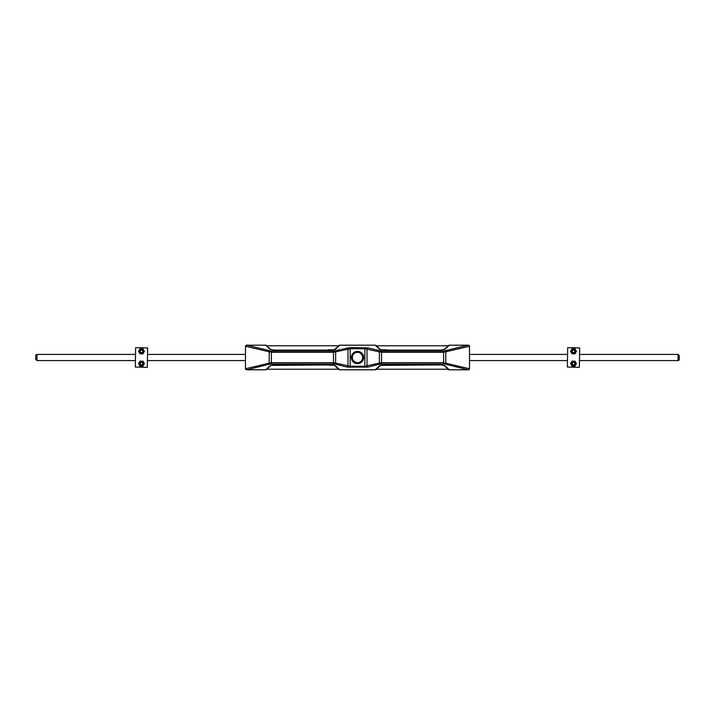 <?xml version="1.0" encoding="UTF-8"?>
<svg xmlns="http://www.w3.org/2000/svg" width="715" height="715" viewBox="0 0 715 715"><rect width="100%" height="100%" fill="white"/><g stroke="black" fill="none" stroke-linecap="round" stroke-linejoin="round"><path stroke-width="1.07" d="M135.636 347.651L147.639 347.964L147.326 367.349L135.332 367.036L135.636 347.651M138.567 351.342L140.024 353.871L142.937 353.871L144.394 351.342L142.937 348.822L140.024 348.822L138.567 351.342M138.567 363.658L140.024 366.178L142.937 366.178L144.394 363.658L142.937 361.129L140.024 361.129L138.567 363.658M579.365 367.349L567.361 367.036L567.674 347.651L579.668 347.964L579.365 367.349M576.433 363.658L574.976 361.129L572.063 361.129L570.606 363.658L572.063 366.178L574.976 366.178L576.433 363.658M576.433 351.342L574.976 348.822L572.063 348.822L570.606 351.342L572.063 353.871L574.976 353.871L576.433 351.342M573.519 348.884A2.458 2.458 0 0 1 575.647 352.575A2.458 2.458 0 0 1 571.383 352.575A2.458 2.458 0 0 1 573.519 348.884L572.098 348.884L570.677 351.342L572.098 353.809L574.94 353.809L576.361 351.342L574.94 348.884L573.519 348.884M573.519 361.191A2.458 2.458 0 0 1 575.647 364.882A2.458 2.458 0 0 1 571.383 364.882A2.458 2.458 0 0 1 573.519 361.191L572.098 361.191L570.677 363.658L572.098 366.116L574.94 366.116L576.361 363.658L574.94 361.191L573.519 361.191M141.481 348.884A2.458 2.458 0 0 1 143.617 352.575A2.458 2.458 0 0 1 139.353 352.575A2.458 2.458 0 0 1 141.481 348.884L140.06 348.884L138.639 351.342L140.06 353.809L142.902 353.809L144.323 351.342L142.902 348.884L141.481 348.884M141.481 361.191A2.458 2.458 0 0 1 143.617 364.882A2.458 2.458 0 0 1 139.353 364.882A2.458 2.458 0 0 1 141.481 361.191L140.06 361.191L138.639 363.658L140.06 366.116L142.902 366.116L144.323 363.658L142.902 361.191L141.481 361.191M573.519 362.112A1.537 1.537 0 0 1 574.851 364.427A1.537 1.537 0 0 1 572.188 364.427A1.537 1.537 0 0 1 573.519 362.112M573.519 362.389A1.269 1.269 0 0 1 574.61 364.284A1.269 1.269 0 0 1 572.42 364.284A1.269 1.269 0 0 1 573.519 362.389M573.519 349.805A1.537 1.537 0 0 1 574.851 352.111A1.537 1.537 0 0 1 572.188 352.111A1.537 1.537 0 0 1 573.519 349.805M573.519 350.082A1.269 1.269 0 0 1 574.61 351.977A1.269 1.269 0 0 1 572.42 351.977A1.269 1.269 0 0 1 573.519 350.082M141.481 349.805A1.537 1.537 0 0 1 142.812 352.111A1.537 1.537 0 0 1 140.149 352.111A1.537 1.537 0 0 1 141.481 349.805M141.481 350.082A1.269 1.269 0 0 1 142.58 351.977A1.269 1.269 0 0 1 140.39 351.977A1.269 1.269 0 0 1 141.481 350.082M141.481 362.112A1.537 1.537 0 0 1 142.812 364.427A1.537 1.537 0 0 1 140.149 364.427A1.537 1.537 0 0 1 141.481 362.112M141.481 362.389A1.269 1.269 0 0 1 142.58 364.284A1.269 1.269 0 0 1 140.39 364.284A1.269 1.269 0 0 1 141.481 362.389M381.095 365.195L386.422 365.195A1.85 1.85 0 0 0 387.387 364.927M387.387 350.073A1.85 1.85 0 0 0 386.422 349.805L381.336 349.858M327.613 350.073A1.85 1.85 0 0 1 328.578 349.805L333.905 349.805M327.613 364.927A1.85 1.85 0 0 0 328.578 365.195L333.664 365.142M448.171 345.774L376.376 345.774M338.624 345.774L266.829 345.774M448.171 369.226L376.376 369.226M338.624 369.226L266.829 369.226M357.5 363.64A6.14 6.14 0 0 1 351.36 357.5A6.14 6.14 0 0 1 357.5 351.36A6.14 6.14 0 0 1 363.64 357.5A6.14 6.14 0 0 1 357.5 363.64M357.5 352.343A5.157 5.157 0 0 0 353.031 360.074A5.157 5.157 0 0 0 361.969 360.074A5.157 5.157 0 0 0 357.5 352.343M357.5 363.658A6.158 6.158 0 0 1 352.173 354.425A6.158 6.158 0 0 1 362.827 354.425A6.158 6.158 0 0 1 357.5 363.658M266.597 369.441L270.913 365.41A1.233 1.153 47 0 1 270.091 365.687L265.676 369.807A1.314 1.233 -43 0 0 266.597 369.441A1.314 1.233 -43 0 1 265.676 369.807L246.934 369.807A1.77 1.233 -14 0 1 245.486 368.761L271.378 362.693L333.458 362.693L350.162 366.232L364.838 366.232L381.542 362.693L443.622 362.693L469.514 368.761A1.77 1.233 14 0 1 468.066 369.807L449.324 369.807A1.314 1.233 43 0 1 448.403 369.441L448.403 369.441A1.314 1.233 43 0 0 449.324 369.807L444.909 365.687A1.233 1.153 133 0 1 444.087 365.41L444.069 365.392M376.144 369.441L380.46 365.41A1.233 1.153 47 0 1 379.647 365.687L375.223 369.807A1.314 1.233 -43 0 0 376.144 369.441A1.314 1.233 -43 0 1 375.223 369.807L339.777 369.807A1.314 1.233 43 0 1 338.856 369.441L338.856 369.441A1.314 1.233 43 0 0 339.777 369.807L335.353 365.687A1.233 1.153 133 0 1 334.54 365.41L338.856 369.441M270.091 349.313L265.676 345.193A1.314 1.233 43 0 1 266.597 345.56A1.314 1.233 43 0 0 265.676 345.193L246.934 345.193L271.378 351.11L333.458 351.11L350.162 347.57L367.885 347.892L381.542 351.11L443.622 351.11L468.066 345.193L449.324 345.193A1.314 1.233 -43 0 0 448.403 345.56A1.314 1.233 -43 0 1 449.324 345.193L444.909 349.313L440.744 350.109L383.803 350.109L379.647 349.313L375.223 345.193A1.314 1.233 43 0 1 376.144 345.56A1.314 1.233 43 0 0 375.223 345.193L339.777 345.193A1.314 1.233 -43 0 0 338.856 345.56A1.314 1.233 -43 0 1 339.777 345.193L335.353 349.313A1.233 1.153 -133 0 0 334.54 349.59L331.197 350.109L274.256 350.109L270.091 349.313A1.233 1.153 -47 0 1 270.913 349.59L270.931 349.608M468.066 345.193A1.77 1.233 -14 0 1 469.514 346.239L443.622 352.307L381.542 352.307L364.838 348.768L350.162 348.768L333.458 352.307L271.378 352.307L245.486 346.239A1.77 1.233 14 0 1 246.934 345.193M469.514 368.761L469.514 346.239M245.486 368.761L245.486 346.239M444.909 349.313A1.233 1.153 -133 0 0 444.087 349.59L440.744 350.109L383.803 350.109L380.487 349.608L376.144 345.56M379.647 349.313A1.233 1.153 -47 0 1 380.46 349.59M270.073 350.976A1.233 0.858 104 0 0 269.206 352.173L269.206 362.827A1.233 0.858 76 0 0 270.073 364.024L246.934 369.807M334.763 350.976A1.233 0.858 76 0 1 335.63 352.173L335.63 362.827A1.233 0.858 104 0 1 334.763 364.024L270.073 364.024M347.115 347.892A1.233 0.858 76 0 1 347.982 349.081L347.982 365.919A1.233 0.858 104 0 1 347.115 367.108L334.763 364.024M367.885 347.892A1.233 0.858 104 0 0 367.018 349.081L367.018 365.919A1.233 0.858 76 0 0 367.885 367.108L347.115 367.108M380.237 350.976A1.233 0.858 104 0 0 379.37 352.173L379.37 362.827A1.233 0.858 76 0 0 380.237 364.024L367.885 367.108M444.927 350.976A1.233 0.858 76 0 1 445.794 352.173L445.794 362.827A1.233 0.858 104 0 1 444.927 364.024L380.237 364.024M679.25 359.35L679.25 355.65L679.25 359.35A1.233 1.233 0 0 1 678.017 360.575L678.017 354.425L679.25 355.65M469.514 354.425L567.361 354.425M579.668 354.425L678.017 354.425M135.332 354.425L36.983 354.425L35.75 355.65L35.75 359.35L35.75 355.65A1.233 1.233 180 0 1 36.983 354.425L36.983 360.575L35.75 359.35M357.5 351.673A5.827 5.827 0 0 0 352.45 360.414A5.827 5.827 0 0 0 362.55 360.414A5.827 5.827 0 0 0 357.5 351.673M357.5 352.182A5.318 5.318 0 0 1 362.112 360.163A5.318 5.318 0 0 1 352.888 360.163A5.318 5.318 0 0 1 357.5 352.182M379.647 365.687L383.803 364.891L440.744 364.891L444.909 365.687M468.066 369.807L444.927 364.024M270.091 365.687L274.256 364.891L331.197 364.891L335.353 365.687M335.353 349.313L331.197 350.109L274.256 350.109L270.905 349.581L266.597 345.56M333.458 363.89L333.458 351.11M271.378 351.11L271.378 363.89M443.622 363.89L443.622 351.11M381.542 351.11L381.542 363.89M364.838 367.43L364.838 347.57M350.162 347.57L350.162 367.43M448.403 345.56L444.069 349.608M338.856 345.56L334.54 349.59M380.487 365.392L440.744 364.927L444.095 365.419L448.403 369.441M270.931 365.392L331.197 364.927L334.548 365.419M332.931 365.025L331.197 364.927M382.069 349.975L383.803 350.073M678.017 360.575L579.668 360.575M567.361 360.575L469.514 360.575M36.983 360.575L135.332 360.575M147.639 360.575L245.486 360.575M147.639 354.425L245.486 354.425"/></g></svg>

